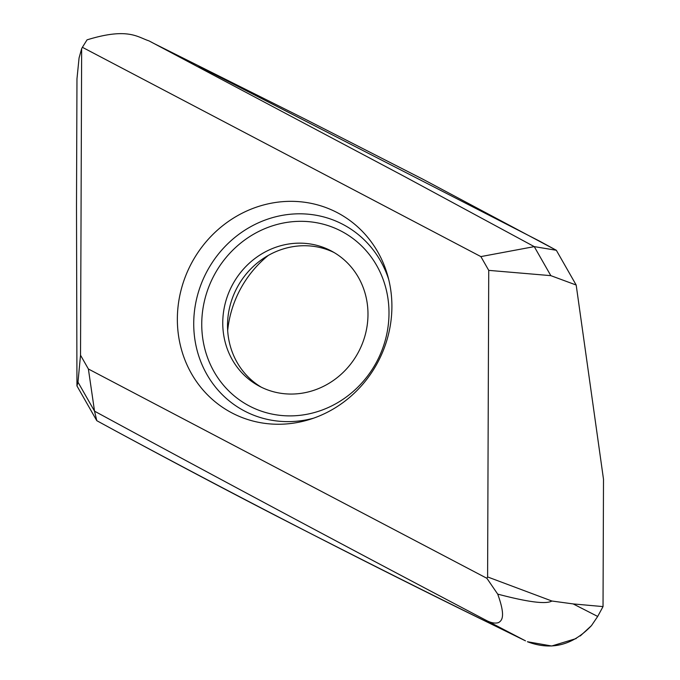 <?xml version="1.0" encoding="UTF-8"?>
<svg xmlns="http://www.w3.org/2000/svg" width="680" height="680" viewBox="0 0 680 680"><rect width="100%" height="100%" fill="white"/><g stroke="black" fill="none" stroke-linecap="round" stroke-linejoin="round"><path stroke-width="1.02" d="M486.871 578.289L88.383 368.993L80.529 355.224L81.651 48.654L82.382 47.302L480.87 256.598L488.733 270.368L487.602 576.938L486.871 578.289L497.709 594.116C506.098 617.193 501.653 620.704 498.508 622.608C494.929 623.73 490.484 622.795 485.171 619.82L525.495 640.849L496.655 626.688C369.342 564.485 242.19 499.162 115.192 430.712L96.79 420.682L76.951 385.917L77.971 382.143L80.529 355.224M191.93 262.438A113.152 105.493 -61.6 0 0 198.594 384.498A113.152 105.493 -61.6 0 0 309.808 419.424A113.152 105.493 -61.6 0 0 377.324 363.154A113.152 105.493 -61.6 0 0 387.651 275.502A113.152 105.493 -61.6 0 0 297.729 201.56A113.152 105.493 -61.6 0 0 191.93 262.438M88.383 368.993L94.537 411.162L77.971 382.143M94.537 411.171C225.088 481.992 355.3 551.539 485.171 619.82M576.198 638.554L551.701 646L527.408 641.733C551.336 650.769 572.688 645.396 591.472 625.617L580.261 635.962M198.908 66.402L539.614 241.153L556.333 250.274L534.259 246.627L403.775 176.145L154.037 43.545L304.7 118.923L423.257 179.409L556.333 250.274L576.181 285.03L603.5 479.256L603.033 606.594L597.686 616.446L591.472 625.617L597.686 616.446L573.163 603.917L551.88 601.018C546.142 604.435 528.079 602.14 497.709 594.116M525.495 640.849L496.655 626.688C420.053 588.939 374.901 566.279 314.067 535.262C254.32 504.909 188.029 470.058 115.192 430.712L96.79 420.682L76.951 385.917L76.5 206.227L76.968 78.897L79.067 57.944L81.651 48.654M227.673 330.548A104.448 97.376 118.4 0 1 268.311 255.408M556.333 250.274L576.181 285.03L603.5 479.256L603.033 606.594L573.163 603.917M576.181 285.03L550.825 275.647L488.733 270.368M551.88 601.018L487.602 576.938M480.87 256.598L534.259 246.627L550.825 275.647M154.037 43.545L148.954 40.859C137.598 37.205 128.103 27.208 87.048 39.856L82.382 47.302M94.537 411.162L96.79 420.682M261.341 387.217A76.593 71.409 118.4 0 1 237.32 287.207A76.593 71.409 118.4 0 1 334.161 252.569M331.916 251.294A76.593 71.409 -61.6 0 0 331.806 251.234A76.593 71.409 -61.6 0 0 232.594 284.572A76.593 71.409 -61.6 0 0 258.825 385.917A76.593 71.409 -61.6 0 0 258.935 385.976A76.593 71.409 -61.6 0 0 358.148 352.639A76.593 71.409 -61.6 0 0 331.916 251.294M76.951 385.917L76.5 206.227L76.968 78.897M603.033 606.594L597.686 616.446M214.464 274.652A98.761 92.072 118.4 0 1 342.49 231.812A98.761 92.072 118.4 0 1 376.278 362.559A98.761 92.072 118.4 0 1 248.251 405.399A98.761 92.072 118.4 0 1 214.464 274.652M313.556 418.183A105.485 98.345 118.4 0 1 212.423 383.07A105.485 98.345 118.4 0 1 207.315 270.767A105.485 98.345 118.4 0 1 304.087 213.911A105.485 98.345 118.4 0 1 388.662 279.319"/></g></svg>
